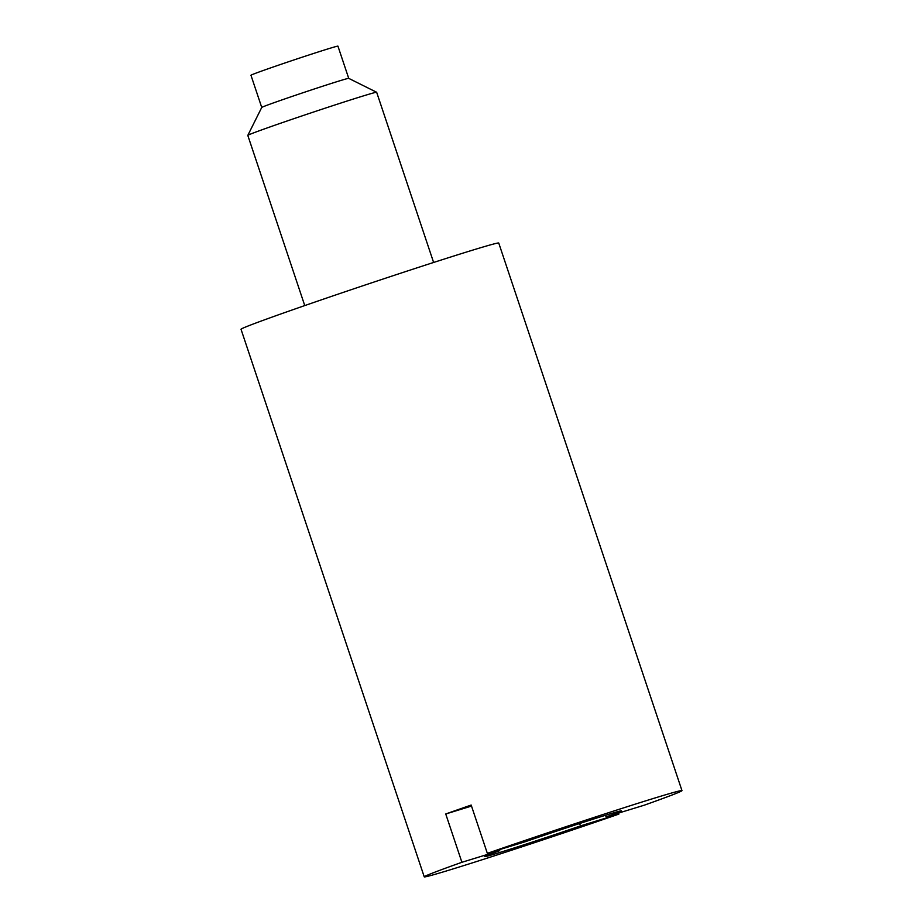 <?xml version="1.0" encoding="UTF-8"?>
<svg xmlns="http://www.w3.org/2000/svg" width="923" height="923" viewBox="0 0 923 923"><rect width="100%" height="100%" fill="white"/><g stroke="black" fill="none" stroke-linecap="round" stroke-linejoin="round"><path stroke-width="1.38" d="M499.931 849.495L499.631 850.706L461.904 862.29A135.889 2.607 161.5 0 0 424.245 876.85A135.889 2.607 161.5 0 0 501.754 853.429A135.889 2.607 161.5 0 0 618.871 814.098L581.155 825.681L578.859 823.766M618.871 814.098L618.537 813.082M604.992 815.424L606.584 816.751L644.3 805.179A135.889 2.607 161.5 0 0 681.97 790.619L498.755 243.049A135.889 2.607 161.5 0 0 421.246 266.47A135.889 2.607 161.5 0 0 241.03 329.292L424.245 876.85M681.97 790.619A135.889 2.607 161.5 0 0 604.461 814.04A135.889 2.607 161.5 0 0 487.344 853.36L471.168 805.052A135.889 2.607 -18.5 0 0 445.74 813.982L471.515 806.067M433.614 262.467L376.665 92.288A67.944 1.304 161.5 0 0 376.642 92.265A67.944 1.304 161.5 0 0 337.91 103.999A67.944 1.304 161.5 0 0 247.814 135.381A67.944 1.304 161.5 0 0 247.802 135.404L304.752 305.582M261.74 107.46L250.964 75.259A45.862 0.877 161.5 0 1 311.789 54.053A45.862 0.877 161.5 0 1 337.945 46.15L348.721 78.351A45.862 0.877 161.5 0 0 348.709 78.351A45.862 0.877 161.5 0 0 322.565 86.266A45.862 0.877 161.5 0 0 261.74 107.449L247.814 135.381M606.584 816.751A72.052 1.385 161.5 0 0 621.41 810.844A72.052 1.385 161.5 0 0 620.556 810.936A72.052 1.385 161.5 0 0 525.06 841.788L487.344 853.36M461.904 862.29L445.74 813.982M499.631 850.706A72.052 1.385 161.5 0 0 484.783 856.567A72.052 1.385 161.5 0 0 485.66 856.521A72.052 1.385 161.5 0 0 581.155 825.681M348.709 78.351L376.642 92.265"/></g></svg>
